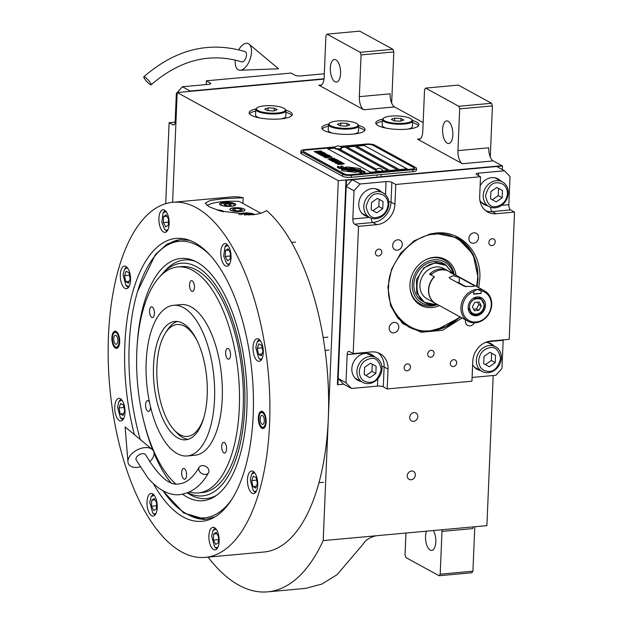 <?xml version="1.0" encoding="UTF-8"?>
<svg xmlns="http://www.w3.org/2000/svg" width="623" height="623" viewBox="0 0 623 623"><rect width="100%" height="100%" fill="white"/><g stroke="black" fill="none" stroke-linecap="round" stroke-linejoin="round"><path stroke-width="0.93" d="M361.075 54.925L360.187 52.309L326.997 34.14L359.736 31.15L392.926 49.31L393.822 51.935L361.075 54.925L359.331 96.658L390.146 93.839A10.809 4.82 -95.2 0 0 394.585 106.946L423.157 122.583M459.688 108.885L458.801 106.268L425.602 88.1L458.341 85.11L491.539 103.27L492.427 105.894L459.688 108.885L457.936 150.618L488.751 147.799A10.809 4.82 -95.2 0 0 493.198 160.905L501.982 165.71L338.281 180.678L177.189 92.531L172.587 202.319M208.02 557.133A218.961 97.71 -95.2 0 0 267.726 591.85A218.961 97.71 -95.2 0 0 323.197 540.608L486.898 525.641L493.19 375.513M472.935 526.918A10.809 4.82 -95.2 0 0 472.795 528.592L441.98 531.411A10.809 4.82 84.8 0 1 442.12 529.737M324.334 73.779L300.816 75.928A4.322 1.114 -177.6 0 1 295.006 75.212L291.105 73.07L206.361 80.819L210.27 82.96A4.322 1.114 -177.6 0 1 210.738 83.49A4.322 1.114 -177.6 0 1 208.37 84.378L182.368 86.753L190.179 91.028L324.077 78.786L184.891 91.822L324.046 79.105L177.189 92.531M382.514 119.219A21.61 5.56 2.4 0 0 375.77 122.933A21.61 5.56 2.4 0 0 407.13 129.179A21.61 5.56 2.4 0 0 418.952 124.74A21.61 5.56 2.4 0 0 412.543 120.48M328.586 124.148A21.61 5.56 2.4 0 0 321.85 127.863A21.61 5.56 2.4 0 0 353.202 134.109A21.61 5.56 2.4 0 0 365.031 129.677A21.61 5.56 2.4 0 0 358.622 125.41M255.897 108.97A21.61 5.56 2.4 0 0 249.153 112.685A21.61 5.56 2.4 0 0 280.514 118.938A21.61 5.56 2.4 0 0 292.335 114.5A21.61 5.56 2.4 0 0 285.934 110.232M359.331 96.658A10.809 4.82 84.8 0 0 363.77 109.765L318.859 85.187A10.809 4.82 84.8 0 0 320.284 85.515A10.809 4.82 84.8 0 0 324.178 77.423L325.93 35.698L326.997 34.14M457.936 150.618A10.809 4.82 84.8 0 0 462.383 163.724L417.472 139.147A10.809 4.82 84.8 0 0 418.89 139.474A10.809 4.82 84.8 0 0 422.791 131.383L424.543 89.657L425.602 88.1M393.822 51.935L391.672 103.091M492.427 105.894L490.285 157.043M407.263 475.762A4.54 3.894 -61.3 0 1 413.485 471.409A4.54 3.894 -61.3 0 1 415.346 475.022A4.54 3.894 -61.3 0 1 409.124 479.375A4.54 3.894 -61.3 0 1 407.263 475.762M409.708 417.34A4.54 3.894 -61.3 0 1 415.93 412.987A4.54 3.894 -61.3 0 1 417.799 416.6A4.54 3.894 -61.3 0 1 411.577 420.953A4.54 3.894 -61.3 0 1 409.708 417.34M323.197 540.608L338.281 180.678M441.98 531.411L440.188 574.188L472.927 571.19L471.86 572.747L439.122 575.738L405.923 557.577L405.036 554.953L405.955 533.039M474.788 526.746L472.927 571.19M267.726 591.85L305.582 588.392L321.904 584.062L337.152 574.624L362.952 544.307C365.608 539.962 370.062 537.112 376.315 535.749M376.113 123.993A21.61 5.56 -177.6 0 1 382.327 121.329M418.524 125.768A21.61 5.56 2.4 0 0 412.558 122.591M322.184 128.922A21.61 5.56 -177.6 0 1 328.399 126.259M364.603 130.698A21.61 5.56 2.4 0 0 358.63 127.52M249.496 113.744A21.61 5.56 -177.6 0 1 255.71 111.081M291.907 115.528A21.61 5.56 2.4 0 0 285.941 112.35M330.322 67.977A11.346 5.062 -95.2 0 0 336.475 82.08A11.346 5.062 -95.2 0 0 340.571 73.592A11.346 5.062 -95.2 0 0 334.411 59.489A11.346 5.062 -95.2 0 0 330.322 67.977M442.595 129.42A11.346 5.062 -95.2 0 0 448.755 143.524A11.346 5.062 -95.2 0 0 452.851 135.027A11.346 5.062 -95.2 0 0 446.691 120.924A11.346 5.062 -95.2 0 0 442.595 129.42M392.926 49.31L360.187 52.309M491.539 103.27L458.801 106.268M426.475 531.17A11.346 5.062 -95.2 0 0 425.548 536.294A11.346 5.062 -95.2 0 0 431.708 550.397A11.346 5.062 -95.2 0 0 435.796 541.901A11.346 5.062 -95.2 0 0 433.367 530.539M439.122 575.738L440.188 574.188M346.481 167.034A2.694 0.693 2.4 0 0 345.134 167.385L345.025 167.47A12.53 3.224 2.4 0 0 348.241 168.56A4.743 1.223 2.4 0 1 349.059 168.451A4.743 1.223 2.4 0 1 355.795 169.503A18.815 4.836 2.4 0 1 359.806 169.97L360.694 169.308A2.694 0.693 2.4 0 0 360.826 169.106A2.694 0.693 2.4 0 0 358.973 168.366L348.537 167.073A2.694 0.693 2.4 0 0 346.481 167.034M360.818 169.152A2.694 0.693 2.4 0 0 358.965 168.467L348.53 167.182A2.694 0.693 2.4 0 0 346.474 167.143A2.694 0.693 2.4 0 0 345.134 167.494L345.111 167.509M340.088 146.428L366.083 144.053A6.487 1.667 -177.6 0 1 374.789 145.128L415.798 167.564A6.487 1.667 -177.6 0 1 416.499 168.366L416.413 170.344A6.487 1.667 -177.6 0 1 412.862 171.675L351.232 177.314A6.487 1.667 -177.6 0 1 342.525 176.239L301.524 153.803A6.487 1.667 -177.6 0 1 300.823 153.001L300.909 151.015A6.487 1.667 -177.6 0 1 304.452 149.684L335.548 146.841M339.761 149.224A3.458 0.888 -177.6 0 0 341.653 148.515L341.677 148.048A3.458 0.888 -177.6 0 0 341.63 147.892A4.104 4.104 0 0 0 334.824 147.604A3.458 0.888 2.4 0 0 334.769 147.752L334.746 148.227A3.458 0.888 2.4 0 0 339.761 149.224L376.502 169.324M356.644 146.164L364.182 145.471L406.983 168.888M347.019 147.044L354.557 146.35L397.349 169.768M327.76 148.804L334.753 148.165M337.253 149.185L375.77 170.266M382.592 171.123L387.888 170.64L344.932 147.129L387.724 170.655M344.924 147.23L341.404 147.558M364.19 145.369L356.488 146.07L399.444 169.581L407.146 168.872L364.182 145.471M375.778 170.157L337.495 149.209M334.972 147.417L305.434 150.12A4.322 1.114 2.4 0 0 303.066 151.007A4.322 1.114 2.4 0 0 303.533 151.537L303.533 151.646A4.322 1.114 -177.6 0 1 303.066 151.109A4.322 1.114 -177.6 0 1 303.074 151.054M414.334 168.226A4.322 1.114 -177.6 0 1 414.334 168.272L414.342 168.171A4.322 1.114 2.4 0 1 411.974 169.059L350.344 174.689A4.322 1.114 2.4 0 1 344.542 173.973L303.533 151.537M414.342 168.171A4.322 1.114 2.4 0 0 413.874 167.634L372.866 145.198A4.322 1.114 2.4 0 0 367.064 144.481L340.765 146.888M389.811 170.461L397.521 169.76L354.557 146.249L346.855 146.95L389.811 170.461M334.753 148.064L327.597 148.718L370.553 172.221L377.779 171.559M344.932 147.129L341.326 147.456M355.219 169.666A16.439 4.229 2.4 0 1 349.846 169.113A11.136 2.866 2.4 0 1 344.239 167.501A128.034 32.926 2.4 0 1 341.677 165.936L340.758 166.279L341.762 166.933L340.828 167.283A19.835 5.101 2.4 0 0 343.647 168.366A10.35 2.663 2.4 0 0 349.028 169.339A387.015 99.516 2.4 0 1 353.163 169.736A16.299 4.19 2.4 0 1 357.836 170.391A10.708 2.757 2.4 0 1 362.127 171.769A76.878 19.765 2.4 0 1 364.066 172.999L365.047 172.641L364.05 171.995L364.961 171.66A12.444 3.201 2.4 0 0 360.974 170.391A11.798 3.037 2.4 0 0 355.219 169.666L355.219 169.768A16.439 4.229 -177.6 0 1 349.838 169.222A11.136 2.866 -177.6 0 1 344.239 167.61A128.034 32.926 -177.6 0 1 341.677 166.045L340.859 166.349M351.333 169.713A16.447 4.229 2.4 0 1 346.022 169.121A12.421 3.193 2.4 0 1 340.859 167.751A26.976 6.939 2.4 0 1 338.227 166.255L337.316 166.598L338.32 167.252L337.425 167.579A11.728 3.014 2.4 0 0 342.549 169.051A14.251 3.668 2.4 0 0 347.245 169.588A31.228 8.029 2.4 0 1 350.609 169.869A10.139 2.609 2.4 0 1 355.453 170.749A17.055 4.384 2.4 0 1 358.723 172.034A43.4 11.159 2.4 0 1 360.717 173.311L361.628 172.976L360.608 172.314L361.465 171.995A12.818 3.294 2.4 0 0 356.372 170.336A12.281 3.162 2.4 0 0 351.333 169.713L351.325 169.822A16.447 4.229 -177.6 0 1 346.014 169.23A12.421 3.193 -177.6 0 1 340.859 167.852A26.976 6.939 -177.6 0 1 338.219 166.364L337.417 166.66M354.183 170.694A4.743 1.223 2.4 0 1 346.606 169.744A18.846 4.844 2.4 0 1 342.603 169.285L341.716 169.947A2.694 0.693 2.4 0 0 341.583 170.149A2.694 0.693 2.4 0 0 343.444 170.889L353.872 172.174A2.694 0.693 2.4 0 0 357.275 171.862L357.384 171.784A12.522 3.224 2.4 0 0 354.183 170.694L354.176 170.795A4.743 1.223 -177.6 0 1 346.598 169.853A18.846 4.844 -177.6 0 1 342.595 169.386L341.716 170.048A2.694 0.693 2.4 0 0 341.591 170.196M342.564 163.39L341.809 163.436L343.133 163.608L342.86 164.005L339.068 164.316L338.11 164.067L338.515 163.732L337.386 163.942L337.541 164.308L343.709 164.013L344.309 163.794L343.989 163.53L341.98 163.53M335.742 163.319L338.826 163.538L342.167 163.171L342.767 162.946L342.175 162.626L336.319 162.992L342.743 162.844M334.761 162.782L341.7 162.276L340.516 161.63L339.66 161.707L340.641 162.245L334.761 162.782M332.729 161.668L335.813 161.894L339.473 161.053L333.819 161.256L332.729 161.668L339.73 161.201M337.767 160.127L330.369 160.384L337.183 160.259L331.942 161.24L338.686 160.625L333.18 160.999L338.032 160.267L332.004 160.36M332.472 159.332L329.302 159.706L330.112 160.236L336.848 159.62L334.528 159.083L329.326 159.799M327.854 158.997L333.764 158.943L334.59 158.382L331.771 158.304L327.854 158.997L334.855 158.53M332.23 157.097L328.882 157.276L328.033 156.809L327.168 156.887L328.025 157.354L326.156 157.526L324.31 157.066L325.494 157.712L332.23 157.097M330.79 156.303L323.859 156.817L330.79 156.303M323.399 156.568L330.338 156.054L329.154 155.407L328.298 155.485L329.279 156.023L323.399 156.568M328.897 155.267L321.959 155.773L328.897 155.267M322.636 154.769L320.892 155.096L321.694 155.633L328.438 155.018L323.096 154.753L320.907 155.197M321.156 153.967L319.412 154.294L320.222 154.823L326.958 154.208L321.624 153.943L319.435 154.387M324.31 152.76L323.446 152.837L324.427 153.375L320.424 153.196L321.273 153.663L319.412 153.834L317.566 153.375L318.75 154.021L325.486 153.406L323.61 152.923M316.78 152.487L316.063 152.549L317.309 153.235L323.524 152.331L316.227 152.643M315.269 151.662L314.553 151.724L315.799 152.409L322.013 151.506L314.716 151.817M321.032 150.968L314.093 151.475L321.032 150.968M337.136 163.444L336.607 163.242L337.168 163L341.622 162.782L336.607 163.242M334.13 161.793L333.593 161.591L334.154 161.349L338.608 161.131L333.593 161.591M332.783 159.87L330.774 160.049L330.416 159.581L332.783 159.87L330.766 160.158L330.151 159.714M333.289 159.317L335.797 159.589L333.64 159.792L333.289 159.317M329.248 159.122L328.71 158.92L329.279 158.686L333.733 158.46L328.71 158.92M323.501 154.878L324.365 155.259L321.593 155.119L323.501 154.878M322.029 154.076L322.893 154.457L320.121 154.309L322.029 154.076M414.334 168.272A4.322 1.114 -177.6 0 1 411.974 169.16L350.344 174.798A4.322 1.114 -177.6 0 1 344.535 174.082L303.533 151.646M416.499 168.366A6.487 1.667 -177.6 0 1 412.948 169.697L412.862 171.675M412.948 169.697L351.317 175.328A6.487 1.667 -177.6 0 1 342.611 174.253L301.602 151.817A6.487 1.667 -177.6 0 1 300.909 151.015M341.762 166.933L340.945 167.346M364.837 171.707A12.444 3.201 2.4 0 0 360.974 170.5A11.798 3.037 2.4 0 0 355.219 169.768M364.05 171.995L364.938 172.68M361.519 173.015L360.608 172.314M361.356 172.034A12.818 3.294 2.4 0 0 356.364 170.445A12.281 3.162 2.4 0 0 351.325 169.822M338.32 167.252L337.541 167.642M357.298 171.847A12.522 3.224 2.4 0 0 354.176 170.795M343.265 163.405L342.557 163.491M343.686 163.452L343.257 163.506M337.83 163.818L337.378 164.051M338.515 163.732L337.822 163.927M339.068 164.316L338.678 164.386M339.558 164.308L339.06 164.417M340.166 164.277L339.558 164.41M342.315 164.075L340.166 164.379M342.86 164.005L342.315 164.184M341.887 162.922L337.136 163.545M341.529 162.292L339.823 161.793M340.641 162.245L334.925 162.868M338.873 161.279L334.123 161.902M337.144 159.885L330.533 160.469M337.183 160.259L331.802 161.162M338.515 160.641L333.18 160.999M336.685 159.636L332.464 159.433M335.797 159.589L333.64 159.893L333.017 159.449M333.99 158.608L329.24 159.231M332.067 157.113L327.332 156.98M328.025 157.354L324.474 157.152M330.626 156.318L324.015 156.903M330.167 156.069L328.461 155.579M329.279 156.023L323.563 156.653M328.695 155.158L322.122 155.867M328.266 155.034L322.628 154.878M324.365 155.259L322.208 155.563L321.593 155.119M326.795 154.224L321.156 154.068M322.893 154.457L320.736 154.753L320.121 154.309M324.427 153.375L320.588 153.289M321.273 153.663L317.73 153.46M325.323 153.422L324.303 152.861M323.353 152.347L316.772 152.588M321.85 151.521L315.269 151.763M320.868 150.984L314.257 151.56M334.769 147.752A3.458 0.888 2.4 0 0 339.784 148.757A3.458 0.888 -177.6 0 0 341.677 148.048M375.77 170.196L375.755 170.663A3.458 0.888 -177.6 0 0 380.77 171.66A3.458 0.888 2.4 0 0 382.662 170.951L382.686 170.484A3.458 0.888 2.4 0 0 382.639 170.328A4.104 4.104 0 0 0 375.833 170.04A3.458 0.888 -177.6 0 0 375.77 170.196A3.458 0.888 -177.6 0 0 380.793 171.193A3.458 0.888 2.4 0 0 382.686 170.484M134.397 434.644A142.044 63.382 84.8 0 1 124.849 344.729A142.044 63.382 84.8 0 1 187.757 239.691A142.044 63.382 84.8 0 1 194.773 242.697A142.044 63.382 84.8 0 1 253.195 414.957A142.044 63.382 84.8 0 1 213.198 517.892A142.044 63.382 84.8 0 1 153.468 483.814M137.512 291.548L155.462 254.433L167.198 243.967L180.086 239.606L189.704 240.361M205.255 557.383A178.287 79.557 -95.2 0 0 269.572 423.913A178.287 79.557 -95.2 0 0 172.789 202.296A178.287 79.557 -95.2 0 0 108.472 335.766A178.287 79.557 -95.2 0 0 205.255 557.383L263.996 552.017A178.287 79.557 -95.2 0 0 328.313 418.547A178.287 79.557 -95.2 0 0 266.621 210.574C263.327 212.762 258.514 214.164 252.167 214.795L220.456 211.08L209.227 206.813L205.232 203.168L210.091 200.52L222.878 198.768L243.188 197.748L242.947 203.464M214.982 516.888L205.668 519.372L183.668 512.97L162.774 490.659M243.188 197.748A178.287 79.557 -95.2 0 0 231.53 196.923L172.789 202.296M111.891 337.635A8.644 3.855 84.8 0 1 115.014 331.163A8.644 3.855 84.8 0 1 119.702 341.91A8.644 3.855 84.8 0 1 116.587 348.382A8.644 3.855 84.8 0 1 111.891 337.635M258.343 417.776A8.644 3.855 84.8 0 1 261.465 411.305A8.644 3.855 84.8 0 1 266.153 422.044A8.644 3.855 84.8 0 1 263.038 428.515A8.644 3.855 84.8 0 1 258.343 417.776M114.764 406.858A11.346 5.062 -95.2 0 0 120.917 420.961A11.346 5.062 -95.2 0 0 125.013 412.465A11.346 5.062 -95.2 0 0 118.853 398.362A11.346 5.062 -95.2 0 0 114.764 406.858M147.005 501.936A11.346 5.062 -95.2 0 0 153.165 516.039A11.346 5.062 -95.2 0 0 157.261 507.543A11.346 5.062 -95.2 0 0 151.101 493.439A11.346 5.062 -95.2 0 0 147.005 501.936M208.9 535.796A11.346 5.062 -95.2 0 0 215.06 549.899A11.346 5.062 -95.2 0 0 219.148 541.41A11.346 5.062 -95.2 0 0 212.996 527.307A11.346 5.062 -95.2 0 0 208.9 535.796M247.487 479.484A11.346 5.062 -95.2 0 0 253.647 493.587A11.346 5.062 -95.2 0 0 257.743 485.099A11.346 5.062 -95.2 0 0 251.583 470.996A11.346 5.062 -95.2 0 0 247.487 479.484M253.031 347.213A11.346 5.062 -95.2 0 0 259.191 361.317A11.346 5.062 -95.2 0 0 263.288 352.82A11.346 5.062 -95.2 0 0 257.128 338.725A11.346 5.062 -95.2 0 0 253.031 347.213M220.791 252.144A11.346 5.062 -95.2 0 0 226.951 266.247A11.346 5.062 -95.2 0 0 231.04 257.751A11.346 5.062 -95.2 0 0 224.88 243.648A11.346 5.062 -95.2 0 0 220.791 252.144M158.896 218.276A11.346 5.062 -95.2 0 0 165.056 232.379A11.346 5.062 -95.2 0 0 169.144 223.883A11.346 5.062 -95.2 0 0 162.985 209.78A11.346 5.062 -95.2 0 0 158.896 218.276M120.301 274.587A11.346 5.062 -95.2 0 0 126.461 288.69A11.346 5.062 -95.2 0 0 130.557 280.194A11.346 5.062 -95.2 0 0 124.398 266.091A11.346 5.062 -95.2 0 0 120.301 274.587M207.085 205.535A32.419 8.333 -177.6 0 1 222.761 201.642A32.419 8.333 -177.6 0 1 239.17 201.393L260.757 213.206M240.727 211.47A7.351 1.892 2.4 0 0 244.746 209.959A7.351 1.892 2.4 0 0 234.084 207.841A7.351 1.892 2.4 0 0 230.066 209.344A7.351 1.892 2.4 0 0 240.727 211.47M217.045 210.013A5.405 1.386 -177.6 0 1 223.54 211.641A5.405 1.386 -177.6 0 1 223.431 211.906M254.675 214.507A8.107 2.087 2.4 0 0 243.507 212.996A8.107 2.087 2.4 0 0 239.068 214.655A8.107 2.087 2.4 0 0 239.068 214.694M231.304 206.314A8.107 2.087 2.4 0 0 235.735 204.648A8.107 2.087 2.4 0 0 223.984 202.311A8.107 2.087 2.4 0 0 219.545 203.97A8.107 2.087 2.4 0 0 231.304 206.314M252.65 214.756A6.697 1.721 2.4 0 0 244.123 213.86A6.697 1.721 2.4 0 0 240.712 214.787A6.697 1.721 2.4 0 0 240.673 214.826L240.712 214.787M249.535 214.982L245.454 214.592L244.263 215.021M245.454 214.592L245.439 215.044M232.862 206.112A6.697 1.721 2.4 0 0 234.092 204.648A6.697 1.721 2.4 0 0 233.594 204.289A6.697 1.721 2.4 0 0 224.591 203.176A6.697 1.721 2.4 0 0 221.188 204.103A6.697 1.721 2.4 0 0 222.286 205.668M234.933 205.504A7.562 1.947 2.4 0 0 234.894 205.458L234.092 204.648M225.573 205.559L229.311 205.761L231.351 205.029L229.661 204.103L225.931 203.908L223.883 204.632L225.573 205.559M225.931 203.908L225.861 205.574M229.661 204.103L229.599 205.652M221.188 204.103L220.324 204.842A7.562 1.947 2.4 0 0 220.277 204.889M222.73 211.719A4.618 1.184 2.4 0 0 222.715 211.423A4.618 1.184 2.4 0 0 217.661 210.216M210.006 255.134A138.843 61.957 -95.2 0 0 197.53 245.517A138.843 61.957 -95.2 0 0 162.042 248.787A138.843 61.957 -95.2 0 0 129.187 345.251A138.843 61.957 -95.2 0 0 140.268 439.526M180.849 239.544A140.471 62.682 -95.2 0 0 164.199 247.027L162.042 248.787M163.062 490.815A138.843 61.957 -95.2 0 0 186.254 513.617L188.699 514.956A140.471 62.682 -95.2 0 0 206.423 519.294M186.254 513.617A138.843 61.957 -95.2 0 0 232.27 498.673M182.601 494.234A121.641 54.279 84.8 0 0 215.254 496.243A121.641 54.279 84.8 0 0 246.872 409.646A121.641 54.279 -95.2 0 0 193.706 260.609A121.641 54.279 -95.2 0 0 137.138 345.858M170.609 482.436A121.641 54.279 84.8 0 1 154.045 453.256M152.705 449.938A121.641 54.279 84.8 0 1 144.162 422.674M216.827 495.145A119.803 53.461 84.8 0 1 187.297 492.918M160.438 276.012A116.828 52.13 -95.2 0 1 162.471 273.637A116.828 52.13 -95.2 0 1 218.953 290.287A116.828 52.13 -95.2 0 1 244.691 408.462A116.828 52.13 84.8 0 1 187.819 492.715M162.471 273.637L165.227 270.608A119.803 53.461 84.8 0 1 195.458 261.411M198.394 492.91A113.456 50.627 84.8 0 0 239.442 391.774A113.456 50.627 84.8 0 0 192.655 270.39A113.456 50.627 -95.2 0 0 177.734 266.948L181.581 266.597A113.456 50.627 -95.2 0 1 243.172 407.621A113.456 50.627 84.8 0 1 202.241 492.559L198.394 492.91A113.456 50.627 84.8 0 1 189.478 491.999M244.146 209.04A7.562 1.947 2.4 0 0 233.991 207.786A7.562 1.947 2.4 0 0 230.144 208.83A7.562 1.947 2.4 0 0 232.589 210.963A7.562 1.947 2.4 0 0 240.821 211.524A7.562 1.947 2.4 0 0 244.714 209.445A7.562 1.947 2.4 0 0 244.146 209.04M239.66 210.886L242.386 209.92L240.128 208.682L235.151 208.417L232.426 209.39L234.684 210.621L239.66 210.886M240.128 208.682L240.042 210.753M235.151 208.417L235.058 210.644M177.952 438.016A59.426 26.516 84.8 0 1 153.445 374.431A59.426 26.516 84.8 0 1 174.946 321.452A59.426 26.516 84.8 0 1 182.765 323.251A59.426 26.516 84.8 0 1 207.272 386.836A59.426 26.516 84.8 0 1 185.771 439.815A59.426 26.516 84.8 0 1 177.952 438.016M204.025 416.974A56.187 25.076 -95.2 0 1 174.269 430.096A56.187 25.076 -95.2 0 1 156.895 366.565A56.187 25.076 84.8 0 1 165.399 333.095L167.314 330.097A59.426 26.516 84.8 0 1 177.376 321.476A59.426 26.516 -95.2 0 0 166.364 331.677M175.476 431.318A59.426 26.516 -95.2 0 0 182.765 437.572A59.426 26.516 -95.2 0 0 188.154 439.347A59.426 26.516 -95.2 0 1 176.691 432.697L174.269 430.096M177.734 266.948A113.456 50.627 -95.2 0 0 136.608 359.323A113.456 50.627 -95.2 0 0 175.53 483.76M183.419 307.606A75.64 33.751 84.8 0 1 214.608 388.534A75.64 33.751 84.8 0 1 187.243 455.958A75.64 33.751 84.8 0 1 177.298 453.661A75.64 33.751 -95.2 0 1 146.101 372.741A75.64 33.751 -95.2 0 1 173.467 305.309A75.64 33.751 -95.2 0 1 183.419 307.606M173.467 305.309L181.176 304.608A75.64 33.751 -95.2 0 1 191.121 306.898A75.64 33.751 84.8 0 1 222.318 387.825A75.64 33.751 84.8 0 1 194.944 455.249L187.243 455.958M151.763 317.38A5.405 2.414 -95.2 0 0 152.471 317.543A5.405 2.414 -95.2 0 0 154.426 312.723A5.405 2.414 -95.2 0 0 152.199 306.944A5.405 2.414 -95.2 0 0 151.49 306.781A5.405 2.414 -95.2 0 0 149.536 311.601A5.405 2.414 -95.2 0 0 151.763 317.38M149.512 402.31A5.405 2.414 -95.2 0 0 148.266 400.838A5.405 2.414 -95.2 0 0 147.55 400.675A5.405 2.414 -95.2 0 0 145.595 405.495A5.405 2.414 -95.2 0 0 147.822 411.273A5.405 2.414 -95.2 0 0 148.539 411.437A5.405 2.414 -95.2 0 0 150.493 406.718M183.91 479.04A5.405 2.414 -95.2 0 0 184.618 479.204A5.405 2.414 -95.2 0 0 186.573 474.391A5.405 2.414 -95.2 0 0 184.346 468.605A5.405 2.414 -95.2 0 0 183.637 468.441A5.405 2.414 -95.2 0 0 181.675 473.262A5.405 2.414 -95.2 0 0 183.91 479.04M223.922 452.913A5.405 2.414 -95.2 0 0 224.63 453.077A5.405 2.414 -95.2 0 0 226.585 448.264A5.405 2.414 -95.2 0 0 224.358 442.478A5.405 2.414 -95.2 0 0 223.649 442.314A5.405 2.414 -95.2 0 0 221.695 447.135A5.405 2.414 -95.2 0 0 223.922 452.913M227.862 359.019A5.405 2.414 -95.2 0 0 228.571 359.183A5.405 2.414 -95.2 0 0 230.526 354.362A5.405 2.414 -95.2 0 0 228.298 348.584A5.405 2.414 -95.2 0 0 227.582 348.421A5.405 2.414 -95.2 0 0 225.627 353.241A5.405 2.414 -95.2 0 0 227.862 359.019M191.775 291.252A5.405 2.414 -95.2 0 0 192.491 291.416A5.405 2.414 -95.2 0 0 194.446 286.596A5.405 2.414 -95.2 0 0 192.211 280.817A5.405 2.414 -95.2 0 0 191.502 280.654A5.405 2.414 -95.2 0 0 189.548 285.474A5.405 2.414 -95.2 0 0 191.775 291.252M127.513 267.921L124.499 269.198L123.058 274.868L126.002 285.614L129.195 286.323M126.399 266.776L124.499 269.198M126.002 285.614L128.307 287.655M128.548 283.2L130.176 278.761L128.984 272.773L126.165 271.231L124.538 275.67L125.729 281.658L128.548 283.2M125.729 281.658L129.226 281.339M124.538 275.67L129.475 275.226M121.976 400.2L118.954 401.469L117.513 407.138L120.457 417.885L123.658 418.594M120.854 399.047L118.954 401.469M120.457 417.885L122.762 419.933M123.004 415.471L124.631 411.032L123.44 405.043L120.621 403.502L118.993 407.948L120.184 413.929L123.004 415.471M120.184 413.929L123.689 413.61M118.993 407.948L123.93 407.497M216.111 529.137L213.097 530.414L211.656 536.076L214.592 546.83L215.566 547.609L217.793 547.539M214.592 546.83L216.905 548.871M214.997 527.985L213.097 530.414M218.517 536.753L216.204 532.408L213.634 534.082L213.385 540.102L215.698 544.447L218.268 542.773L218.517 536.753M213.385 540.102L218.4 539.643M213.634 534.082L216.936 533.779M260.243 340.555L257.229 341.825L255.788 347.494L258.732 358.241L259.698 359.027L261.925 358.949M258.732 358.241L261.037 360.289M259.129 339.403L257.229 341.825M258.895 343.857L257.268 348.304L258.459 354.292L261.278 355.834L262.906 351.388L261.715 345.399L258.895 343.857M257.268 348.304L262.205 347.852M258.459 354.292L261.956 353.965M164.994 210.457L163.094 212.887L161.824 222.216L164.589 229.303L165.562 230.082L167.789 230.012M164.589 229.303L166.902 231.343M166.107 211.61L163.094 212.887M163.382 222.582L165.695 226.928L168.265 225.253L168.514 219.226L166.201 214.88L163.631 216.555L163.382 222.582L168.397 222.123M163.631 216.555L166.933 216.251M154.216 495.269L151.202 496.547L149.761 502.208L152.705 512.963L153.671 513.741L155.898 513.671M152.705 512.963L155.01 515.003M153.102 494.117L151.202 496.547M156.622 502.886L154.309 498.54L151.747 500.214L151.49 506.234L153.803 510.587L156.373 508.905L156.622 502.886M151.49 506.234L156.505 505.775M151.747 500.214L155.041 499.911M254.706 472.826L251.684 474.103L250.244 479.765L253.187 490.519L254.161 491.298L256.388 491.22M253.187 490.519L255.492 492.559M253.584 471.673L251.684 474.103M253.351 476.128L251.723 480.574L252.915 486.563L255.734 488.105L257.361 483.658L256.17 477.67L253.351 476.128M251.723 480.574L256.66 480.123M252.915 486.563L256.411 486.244M226.881 244.325L224.981 246.755L223.719 256.084L226.484 263.171L227.457 263.95L229.685 263.879M226.484 263.171L228.797 265.211M228.002 245.478L224.981 246.755M225.277 256.442L227.59 260.796L230.152 259.113L230.409 253.094L228.096 248.748L225.526 250.423L225.277 256.442L230.284 255.991M225.526 250.423L228.828 250.119M114.204 332.807A7.398 3.302 84.8 0 1 117.646 334.349A7.398 3.302 84.8 0 1 119.141 341.599A7.398 3.302 -95.2 0 1 115.496 346.91A7.398 3.302 -95.2 0 1 112.459 337.946A7.398 3.302 84.8 0 1 114.204 332.807L115.862 331.452A8.644 3.855 84.8 0 1 116.003 331.35M115.496 346.91L117.373 347.946A8.644 3.855 -95.2 0 0 117.521 348.016M117.848 340.898A4.54 2.025 -95.2 0 0 115.387 335.252A4.54 2.025 -95.2 0 0 113.744 338.655A4.54 2.025 -95.2 0 0 116.213 344.293A4.54 2.025 -95.2 0 0 117.848 340.898M263.973 428.157A8.644 3.855 84.8 0 1 263.825 428.079L261.948 427.051A7.398 3.302 84.8 0 1 258.911 418.08A7.398 3.302 -95.2 0 1 260.655 412.94L262.314 411.593A8.644 3.855 -95.2 0 1 262.447 411.492M260.655 412.94A7.398 3.302 -95.2 0 1 264.097 414.49A7.398 3.302 -95.2 0 1 265.593 421.74A7.398 3.302 84.8 0 1 261.948 427.051M260.196 418.788A4.54 2.025 -95.2 0 0 262.665 424.427A4.54 2.025 -95.2 0 0 264.3 421.031A4.54 2.025 -95.2 0 0 261.839 415.393A4.54 2.025 -95.2 0 0 260.196 418.788M165.399 333.095A56.187 25.076 84.8 0 1 197.039 340.602M177.127 93.98L176.325 93.543L177.181 92.586M177.236 92.523L182.368 86.753M176.325 93.543L175.149 121.711A4.322 1.931 84.8 0 1 173.591 124.95A4.322 1.931 84.8 0 1 173.023 124.818L169.113 122.676L165.718 203.674M169.113 122.676L175.118 122.131M206.361 80.819L206.205 84.58M462.095 317.987L442.587 330.26L421.179 332.246L402.528 323.516L390.668 305.971L387.895 287.032L391.587 269.191L400.721 253.102L414.124 240.836L430.057 233.983L435.944 233.041C460.529 230.105 481.563 251.965 479.819 278.629L478.69 287.655M429.574 234.092L434.94 233.267L457.259 237.745L473.098 254.176L478.137 278.162L477.086 286.782M460.49 317.115L434.854 330.766L421.132 331.07L408.501 326.849L397.715 318.003L390.512 305.519M504.505 170.78L510.019 176.511L508.843 204.679A4.322 1.931 -95.2 0 0 510.619 209.92L514.528 212.061L509.193 339.34L490.893 341.015A19.453 16.673 -61.3 0 0 472.771 361.379L471.946 381.198L387.202 388.947L383.293 386.805A4.322 1.114 2.4 0 0 377.491 386.089L351.489 388.472L343.678 384.196L338.164 378.465L346.209 186.503L352.252 179.712L496.695 166.505L504.505 170.78L478.503 173.155A4.322 1.114 -177.6 0 0 476.143 174.043A4.322 1.114 -177.6 0 0 476.611 174.58L480.512 176.714L479.679 196.541A19.453 16.673 -61.3 0 0 487.677 212.015A19.453 16.673 -61.3 0 0 496.227 213.736L492.326 211.594A19.453 16.673 -61.3 0 1 485.808 210.792M503.182 339.885A4.322 1.931 -95.2 0 0 503.158 340.306L501.974 368.473L495.939 375.264L472.102 377.445M338.164 378.465L345.975 382.74L351.489 388.472M346.209 186.503L354.02 190.778L352.844 218.946A4.322 1.931 84.8 0 0 354.619 224.187L358.521 226.32L376.822 224.654L372.912 222.512L354.619 224.187M345.975 382.74L347.159 354.573A4.322 1.931 84.8 0 1 348.716 351.333A4.322 1.931 84.8 0 1 349.285 351.465L353.186 353.599L358.521 226.32M352.252 179.712L360.063 183.987L354.02 190.778M360.063 183.987L386.065 181.612A4.322 1.114 -177.6 0 1 391.867 182.329L391.034 202.148A19.453 16.673 -61.3 0 1 372.912 222.512A4.322 1.931 -95.2 0 1 371.144 218.19M480.512 176.714L395.769 184.463L391.867 182.329M404.117 367.656A3.567 3.053 118.7 0 0 405.581 370.49A3.567 3.053 118.7 0 0 410.471 367.072A3.567 3.053 118.7 0 0 409.007 364.237A3.567 3.053 118.7 0 0 404.117 367.656M450.336 363.427A3.567 3.053 118.7 0 0 451.8 366.262A3.567 3.053 118.7 0 0 456.69 362.843A3.567 3.053 118.7 0 0 455.226 360.008A3.567 3.053 118.7 0 0 450.336 363.427M472.639 364.548A14.586 12.507 118.7 0 0 477.249 369.384A14.586 12.507 118.7 0 0 480.465 370.529M493.946 345.882A14.586 12.507 118.7 0 0 491.251 343.787A14.586 12.507 118.7 0 0 485.403 342.463M488.876 242.464A3.567 3.053 118.7 0 0 490.34 245.306A3.567 3.053 118.7 0 0 495.23 241.888A3.567 3.053 118.7 0 0 493.766 239.045A3.567 3.053 118.7 0 0 488.876 242.464M375.459 252.837A3.567 3.053 118.7 0 0 376.923 255.671A3.567 3.053 118.7 0 0 381.813 252.253A3.567 3.053 118.7 0 0 380.349 249.418A3.567 3.053 118.7 0 0 375.459 252.837M427.705 354.066A3.567 3.053 118.7 0 0 429.169 356.901A3.567 3.053 118.7 0 0 434.06 353.482A3.567 3.053 118.7 0 0 432.596 350.648A3.567 3.053 118.7 0 0 427.705 354.066M514.528 212.061L496.227 213.736M395.769 184.463L394.943 204.289A19.453 16.673 -61.3 0 1 376.822 224.654M353.186 353.599L371.487 351.933A19.453 16.673 -61.3 0 1 380.038 353.646A19.453 16.673 -61.3 0 1 388.036 369.12L384.126 366.986L383.293 386.805M387.202 388.947L388.036 369.12M468.909 238.477A5.405 4.634 118.7 0 0 471.128 242.775A5.405 4.634 118.7 0 0 478.534 237.597A5.405 4.634 118.7 0 0 476.315 233.29A5.405 4.634 118.7 0 0 468.909 238.477M392.646 245.446A5.405 4.634 118.7 0 0 394.865 249.745A5.405 4.634 118.7 0 0 402.271 244.566A5.405 4.634 118.7 0 0 400.052 240.268A5.405 4.634 118.7 0 0 392.646 245.446M389.18 328.072A5.405 4.634 118.7 0 0 391.4 332.371A5.405 4.634 118.7 0 0 398.806 327.192A5.405 4.634 118.7 0 0 396.586 322.893A5.405 4.634 118.7 0 0 389.18 328.072M465.615 319.918A5.405 4.634 118.7 0 0 465.443 321.094A5.405 4.634 118.7 0 0 467.663 325.393A5.405 4.634 118.7 0 0 474.352 322.823M374.54 356.8A14.586 12.507 118.7 0 0 371.845 354.705A14.586 12.507 118.7 0 0 351.839 368.691A14.586 12.507 118.7 0 0 357.836 380.303A14.586 12.507 118.7 0 0 361.06 381.447M381.447 191.962A14.586 12.507 118.7 0 0 378.753 189.867A14.586 12.507 118.7 0 0 358.747 203.853A14.586 12.507 118.7 0 0 364.751 215.465A14.586 12.507 118.7 0 0 367.967 216.609M479.889 200.333A14.586 12.507 118.7 0 0 484.157 204.546A14.586 12.507 118.7 0 0 487.373 205.691M500.861 181.044A14.586 12.507 118.7 0 0 498.159 178.949A14.586 12.507 118.7 0 0 480.131 185.856M365.522 215.27A14.586 12.507 -61.3 0 1 363.567 214.717M379.01 190.622A14.586 12.507 118.7 0 0 377.491 189.283M484.928 204.352A14.586 12.507 -61.3 0 1 482.981 203.799M498.416 179.712A14.586 12.507 118.7 0 0 496.897 178.365M358.614 380.108A14.586 12.507 -61.3 0 1 356.66 379.555M372.102 355.46A14.586 12.507 118.7 0 0 370.576 354.121M478.02 369.19A14.586 12.507 -61.3 0 1 476.073 368.637M491.508 344.542A14.586 12.507 118.7 0 0 489.99 343.203M457.048 237.636A50.782 43.532 118.7 0 1 477.701 277.92A50.782 43.532 118.7 0 0 457.048 237.636A50.782 43.532 118.7 0 1 477.701 277.92A50.782 43.532 118.7 0 1 476.65 286.541L477.607 278.364L476.634 286.533A50.782 43.532 118.7 0 0 477.701 277.92A50.782 43.532 118.7 0 1 476.65 286.541L477.607 278.364C480.598 254.34 457.243 230.074 435.142 234.24C413.228 234.1 387.654 262.836 388.643 286.494C385.653 310.519 409.007 334.785 431.108 330.618L445.78 326.639L460.031 316.866A50.782 43.532 118.7 0 1 430.384 331.093A50.782 43.532 118.7 0 0 460.047 316.873L445.78 326.639L431.108 330.618L445.78 326.639L460.031 316.866A50.782 43.532 118.7 0 1 430.384 331.093A50.782 43.532 118.7 0 1 408.291 326.732A50.782 43.532 118.7 0 0 430.384 331.093A50.782 43.532 118.7 0 1 408.291 326.732M439.449 305.597A26.018 22.303 118.7 0 1 432.074 307.552A26.018 22.303 -61.3 0 1 410.066 288.511A26.018 22.303 -61.3 0 0 432.074 307.552A26.018 22.303 118.7 0 0 439.449 305.597A26.018 22.303 118.7 0 1 432.074 307.552A26.018 22.303 -61.3 0 1 410.066 288.511A26.018 22.303 -61.3 0 1 425.813 259.729A26.018 22.303 -61.3 0 1 434.176 257.307A26.018 22.303 118.7 0 1 456.044 275.265A26.018 22.303 118.7 0 0 434.176 257.307A26.018 22.303 -61.3 0 0 425.813 259.729A26.018 22.303 -61.3 0 1 434.176 257.307A26.018 22.303 118.7 0 1 456.044 275.265M425.47 259.9A25.029 21.455 -61.3 0 1 433.18 257.735A25.029 21.455 -61.3 0 0 425.47 259.9A25.029 21.455 -61.3 0 1 433.18 257.735A25.029 21.455 -61.3 0 1 454.074 274.19A25.029 21.455 -61.3 0 0 433.18 257.735A25.029 21.455 -61.3 0 1 454.074 274.19M437.478 304.522A25.029 21.455 -61.3 0 1 431.155 306.072A25.029 21.455 -61.3 0 0 437.478 304.522A25.029 21.455 -61.3 0 1 431.155 306.072A25.029 21.455 -61.3 0 1 410.027 288.13A25.029 21.455 -61.3 0 0 431.155 306.072A25.029 21.455 -61.3 0 1 410.027 288.13M453.31 273.77A23.425 20.084 118.7 0 0 434.075 259.814A23.425 20.084 -61.3 0 0 412.247 284.337A23.425 20.084 -61.3 0 0 432.175 305.052A23.425 20.084 118.7 0 0 436.715 304.102A23.425 20.084 118.7 0 1 432.175 305.052A23.425 20.084 -61.3 0 1 412.247 284.337A23.425 20.084 -61.3 0 1 434.075 259.814A23.425 20.084 118.7 0 1 453.31 273.77A23.425 20.084 118.7 0 0 434.075 259.814A23.425 20.084 -61.3 0 0 412.247 284.337A23.425 20.084 -61.3 0 0 432.175 305.052A23.425 20.084 118.7 0 0 436.715 304.102M436.271 303.86L434.465 304.117C410.012 307.614 411.842 264.105 436.178 263.147L446.255 265.46L452.866 273.528L445.204 264.409L443.498 263.474A21.61 18.526 118.7 0 0 433.997 261.567A21.61 18.526 -61.3 0 0 414.747 278.738A21.61 18.526 -61.3 0 0 422.752 301.392A21.61 18.526 -61.3 0 1 414.747 278.738A21.61 18.526 -61.3 0 1 433.997 261.567A21.61 18.526 118.7 0 1 443.498 263.474A21.61 18.526 118.7 0 0 433.997 261.567A21.61 18.526 -61.3 0 0 414.747 278.738A21.61 18.526 -61.3 0 0 422.752 301.392L424.458 302.326L433.958 304.234L436.287 303.868M477.607 278.364C480.598 254.34 457.243 230.074 435.142 234.24C413.228 234.1 387.654 262.836 388.643 286.494C385.653 310.519 409.007 334.785 431.108 330.618C409.007 334.785 385.653 310.519 388.643 286.494C387.654 262.836 413.228 234.1 435.142 234.24C457.243 230.074 480.598 254.34 477.607 278.364M410.066 288.511A26.018 22.303 -61.3 0 1 425.813 259.729A26.018 22.303 -61.3 0 0 410.066 288.511M343.678 384.196L337.9 384.726L346.474 180.242L502.473 165.983L502.325 169.588M502.473 165.983L346.474 180.242M337.9 384.726L337.417 384.453L345.983 179.977M359.23 371.448C359.635 378.55 363.123 382.179 369.712 382.335C374.875 382.538 378.698 378.239 381.19 369.439C379.423 361.029 375.926 357.4 370.708 358.544C364.058 359.907 360.234 364.206 359.23 371.448M356.909 371.16A14.049 12.039 118.7 0 0 362.687 382.335A14.049 12.039 118.7 0 0 368.863 383.573A14.049 12.039 118.7 0 0 381.377 372.414A14.049 12.039 118.7 0 0 376.175 357.688A14.049 12.039 118.7 0 0 370 356.449A14.049 12.039 118.7 0 0 356.909 371.16M368.559 353.553A14.049 12.039 -61.3 0 1 369.143 353.841L376.175 357.688M355.094 378.161A14.049 12.039 118.7 0 0 355.655 378.488L362.687 382.335M376.144 366.301L370.514 363.217L364.587 367.352L364.284 374.587L369.906 377.67L375.84 373.527L376.144 366.301L370.514 363.217M375.84 373.527L371.931 371.394L372.235 364.159M366.005 375.529L371.931 371.394M478.643 360.53C479.04 367.632 482.529 371.269 489.117 371.417C494.28 371.62 498.104 367.321 500.596 358.521C498.828 350.11 495.332 346.481 490.114 347.634C483.464 348.989 479.64 353.288 478.643 360.53M476.322 360.242A14.049 12.039 118.7 0 0 482.093 371.417A14.049 12.039 118.7 0 0 488.268 372.655A14.049 12.039 118.7 0 0 500.783 361.496A14.049 12.039 118.7 0 0 495.581 346.777A14.049 12.039 118.7 0 0 489.405 345.531A14.049 12.039 118.7 0 0 476.322 360.242M487.973 342.634A14.049 12.039 -61.3 0 1 488.549 342.93L495.581 346.777M474.5 367.243A14.049 12.039 118.7 0 0 475.069 367.57L482.093 371.417M495.55 355.383L489.919 352.299L483.993 356.442L483.689 363.668L489.312 366.752L495.246 362.609L495.55 355.383L489.919 352.299M495.246 362.609L491.337 360.476L491.64 353.241M485.41 364.611L491.337 360.476M507.504 193.683C507.106 186.573 503.618 182.944 497.029 182.796C491.866 182.594 488.035 186.892 485.551 195.692C487.318 204.103 490.807 207.732 496.033 206.579C502.683 205.216 506.507 200.918 507.504 193.683M508.267 193.114A14.049 12.039 118.7 0 0 502.488 181.939A14.049 12.039 118.7 0 0 496.313 180.693A14.049 12.039 118.7 0 0 483.798 191.861A14.049 12.039 118.7 0 0 489 206.579A14.049 12.039 118.7 0 0 495.176 207.825A14.049 12.039 118.7 0 0 508.267 193.114M489 206.579L481.976 202.732A14.049 12.039 -61.3 0 1 481.415 202.405M502.488 181.939L495.456 178.092A14.049 12.039 118.7 0 0 494.88 177.796M490.597 198.83L496.227 201.914L502.154 197.771L502.457 190.545L496.827 187.461L490.901 191.604L490.597 198.83M502.457 190.545L496.827 187.461M502.154 197.771L498.252 195.638L498.548 188.411M492.326 199.773L498.252 195.638M388.098 204.601C387.701 197.491 384.204 193.862 377.616 193.714C372.461 193.512 368.629 197.81 366.145 206.61C367.913 215.021 371.401 218.65 376.619 217.497C383.27 216.134 387.101 211.836 388.098 204.601M388.861 204.033A14.049 12.039 118.7 0 0 383.083 192.857A14.049 12.039 118.7 0 0 376.907 191.611A14.049 12.039 118.7 0 0 364.393 202.779A14.049 12.039 118.7 0 0 369.595 217.497A14.049 12.039 118.7 0 0 375.77 218.743A14.049 12.039 118.7 0 0 388.861 204.033M369.595 217.497L362.563 213.65A14.049 12.039 -61.3 0 1 362.002 213.323M383.083 192.857L376.051 189.01A14.049 12.039 118.7 0 0 375.474 188.714M371.191 209.749L376.814 212.832L382.748 208.689L383.052 201.463L377.421 198.379L371.495 202.522L371.191 209.749M383.052 201.463L377.421 198.379M382.748 208.689L378.839 206.556L379.142 199.329M372.912 210.691L378.839 206.556M445.204 264.409L435.711 262.501L423.804 267.89L416.452 279.672L416.709 292.989L424.458 302.319M448.249 271.028A17.288 14.82 118.7 0 0 447.524 270.6L443.623 268.466A17.288 14.82 118.7 0 0 419.918 285.038A17.288 14.82 118.7 0 0 427.02 298.799L435.617 303.502A17.288 14.82 118.7 0 0 435.711 303.557M447.524 270.6A17.288 14.82 118.7 0 0 429.559 274.182L434.247 276.744A17.288 14.82 118.7 0 0 428.507 289.742A17.288 14.82 118.7 0 0 435.617 303.502M449.946 272.321L454.626 274.883M432.144 273.949L429.559 274.182M284.906 109.017A14.477 3.722 -177.6 0 1 277.461 112.997A14.477 3.722 2.4 0 1 261.707 111.93A14.477 3.722 2.4 0 1 257.019 107.841A14.477 3.722 2.4 0 1 264.378 105.84A14.477 3.722 -177.6 0 1 284.906 109.017L285.505 109.625A15.131 3.886 -177.6 0 1 286.012 110.676L285.77 116.314A15.131 3.886 -177.6 0 1 281.323 118.853M257.019 107.841L256.372 108.402A15.131 3.886 2.4 0 0 255.78 109.414L255.547 115.045A15.131 3.886 2.4 0 0 259.768 117.949M286.012 110.676A15.131 3.886 -177.6 0 1 277.733 113.783A15.131 3.886 2.4 0 1 255.78 109.414M268.1 107.88L264.697 109.087L267.516 110.629L273.738 110.964L277.149 109.749L274.33 108.207L268.1 107.88L267.983 110.653M274.33 108.207L274.221 110.793M357.602 124.187A14.477 3.722 -177.6 0 1 350.157 128.174A14.477 3.722 2.4 0 1 334.395 127.108A14.477 3.722 2.4 0 1 329.707 123.019A14.477 3.722 2.4 0 1 337.074 121.018A14.477 3.722 -177.6 0 1 357.602 124.187L358.202 124.795A15.131 3.886 -177.6 0 1 358.7 125.854L358.466 131.492A15.131 3.886 -177.6 0 1 354.02 134.031M329.707 123.019L329.061 123.58A15.131 3.886 2.4 0 0 328.469 124.592L328.235 130.223A15.131 3.886 2.4 0 0 332.456 133.127M358.7 125.854A15.131 3.886 -177.6 0 1 350.422 128.961A15.131 3.886 2.4 0 1 328.469 124.592M340.797 123.05L337.386 124.265L340.205 125.807L346.427 126.142L349.838 124.927L347.019 123.385L340.797 123.05L340.68 125.83M347.019 123.385L346.91 125.971M411.523 119.258A14.477 3.722 -177.6 0 1 404.078 123.245A14.477 3.722 2.4 0 1 388.324 122.178A14.477 3.722 2.4 0 1 383.636 118.09A14.477 3.722 2.4 0 1 390.995 116.088A14.477 3.722 -177.6 0 1 411.523 119.258L412.122 119.865A15.131 3.886 -177.6 0 1 412.628 120.924L412.387 126.562A15.131 3.886 -177.6 0 1 407.94 129.101M383.636 118.09L382.989 118.65A15.131 3.886 2.4 0 0 382.397 119.655L382.164 125.293A15.131 3.886 2.4 0 0 386.377 128.198M412.628 120.924A15.131 3.886 -177.6 0 1 404.343 124.032A15.131 3.886 2.4 0 1 382.397 119.655M394.717 118.121L391.314 119.336L394.133 120.878L400.355 121.205L403.759 119.998L400.947 118.456L394.717 118.121L394.6 120.901M400.947 118.456L400.838 121.041M144.653 76.979A5.405 1.028 -132.6 0 0 143.82 76.808A5.405 1.028 -132.6 0 0 145.821 80.453A5.405 1.028 -132.6 0 0 150.299 84.596A5.405 1.028 -132.6 0 0 151.132 84.767A5.405 1.028 -132.6 0 0 149.123 81.122A5.405 1.028 -132.6 0 0 144.653 76.979M241.397 61.763A5.405 2.749 -71.1 0 0 241.615 61.856A5.405 2.749 -71.1 0 0 245.89 57.861A5.405 2.749 -71.1 0 0 245.337 51.732A5.405 2.749 -71.1 0 0 245.119 51.639A5.405 2.749 -71.1 0 0 244.878 51.577M235.33 60.01A14.049 7.157 -71.1 0 0 238.243 69.784A14.049 7.157 -71.1 0 0 240.205 70.235A14.049 7.157 -71.1 0 0 250.135 59.068A14.049 7.157 -71.1 0 0 249.138 44.155A14.049 7.157 -71.1 0 0 248.491 43.711A14.049 7.157 -71.1 0 0 238.734 49.723M205.543 474.446A5.405 4.081 29.8 0 0 208.534 472.709A5.405 4.081 29.8 0 0 207.576 467.857A5.405 4.081 29.8 0 0 202.14 465.607A5.405 4.081 29.8 0 0 199.158 467.336A5.405 4.081 29.8 0 0 200.108 472.195A5.405 4.081 29.8 0 0 205.543 474.446M199.158 467.336C192.896 477.802 186.215 483.3 179.113 483.822C169.783 486.088 158.67 476.486 145.782 455.008A5.405 3.263 152.6 0 0 142.433 453.7A5.405 3.263 152.6 0 0 137.41 456.106A5.405 3.263 152.6 0 0 136.196 459.984L147.783 477.779C160.586 492.707 172.524 495.635 180.094 494.584C192.04 492.801 201.517 485.512 208.534 472.709M149.606 461.768A14.049 8.488 152.6 0 0 152.105 449.37A14.049 8.488 152.6 0 0 144.731 447.633A14.049 8.488 152.6 0 0 127.949 461.916A14.049 8.488 152.6 0 0 137.247 467.367A14.049 8.488 152.6 0 0 140.066 466.876M464.369 286.378L471.658 286.44C474.422 286.362 475.201 286.05 473.994 285.498L459.353 277.484L453.334 275.732L449.144 277.515L449.72 278.364L464.369 286.378M462.375 307.661A16.206 13.893 118.7 0 0 476.159 321.99A16.206 13.893 118.7 0 0 491.259 305.021A16.206 13.893 118.7 0 0 481.182 290.879L477.031 289.376L473.721 291.564A16.206 13.893 118.7 0 0 462.375 307.661M460.919 307.482A17.288 14.82 118.7 0 0 468.029 321.234A17.288 14.82 118.7 0 0 491.734 304.663A17.288 14.82 118.7 0 0 484.624 290.902A17.288 14.82 118.7 0 0 477.031 289.376A17.288 14.82 118.7 0 0 460.919 307.482M481.073 293.48L473.612 294.157A8.644 2.219 2.4 0 1 476.852 293.55A8.644 2.219 2.4 0 1 481.073 293.48L481.182 290.879M473.612 294.157L473.721 291.564M476.424 315.729A9.727 8.333 118.7 0 0 485.083 307.996A9.727 8.333 118.7 0 0 481.486 297.81A9.727 8.333 118.7 0 0 477.21 296.945A9.727 8.333 118.7 0 0 468.543 304.678A9.727 8.333 118.7 0 0 472.148 314.872A9.727 8.333 118.7 0 0 476.424 315.729M474.586 285.988L473.994 285.498L473.971 286.214M468.029 321.234L435.812 303.603A17.288 14.82 -61.3 0 1 428.702 289.851A17.288 14.82 -61.3 0 1 434.441 276.853L431.023 274.984A17.288 14.82 -61.3 0 1 448.988 271.402L484.624 290.902M466.183 286.775L459.128 282.912A5.405 1.386 2.4 0 0 456.729 282.203M476.486 314.163C480.894 313.299 483.409 310.472 484.04 305.675C484.912 295.543 469.571 296.945 469.594 306.999C469.82 311.71 472.117 314.101 476.486 314.163M468.138 307.56L471.923 314.124L475.956 314.942C480.948 313.961 483.798 310.752 484.515 305.325L480.738 298.012L473.169 298.37M474.765 302.365L472.366 306.742L474.415 310.713L478.869 310.309L481.268 305.932L479.212 301.96L474.765 302.365M481.268 305.932L478.822 304.592L477.545 302.116M478.869 310.309L476.424 308.969L478.822 304.592M473.651 309.226L476.424 308.969M321.624 84.938L318.859 85.187M462.383 163.724L493.198 160.905M420.229 138.898L417.472 139.147M363.77 109.765L394.585 106.946M351.317 175.328L351.232 177.314M301.602 151.817L301.524 153.803M342.611 174.253L342.525 176.239M210.224 83.98L210.27 82.96M173.023 124.818L174.121 124.717M487.241 341.762L503.158 340.306M377.795 378.893L377.491 386.089M381.837 366.363A4.322 1.114 -177.6 0 1 384.126 366.986A19.453 16.673 -61.3 0 0 377.997 352.727M347.159 354.573L365.452 352.898L375.809 357.493M365.452 352.898A4.322 1.931 84.8 0 1 365.483 352.478M369.462 217.427L352.844 218.946M386.065 181.612L385.512 194.695M388.744 201.525A4.322 1.114 -177.6 0 1 391.034 202.148L394.943 204.289M478.409 175.561L478.503 173.155M488.634 206.384L480.146 201.696M508.843 204.679L501.647 205.341M510.619 209.92L492.326 211.594A4.322 1.931 -95.2 0 1 490.55 207.272M459.353 277.484L459.128 282.912M381.042 176.107L381.105 174.58M376.938 175.935L376.977 174.962M327.869 337.136L323.15 337.565M329.045 350.048L325.089 350.414M323.501 482.319L318.976 482.732M295.621 242.067L291.533 242.44M143.82 76.808C175.484 49.318 209.25 40.931 245.119 51.639M240.205 70.235L278.551 68.803L249.138 44.155M151.132 84.767C179.915 59.94 210.076 52.309 241.615 61.856M152.105 449.37L125.122 426.934L127.949 461.916M478.822 296.969L480.738 298.012M470.007 313.081L471.923 314.124"/></g></svg>
